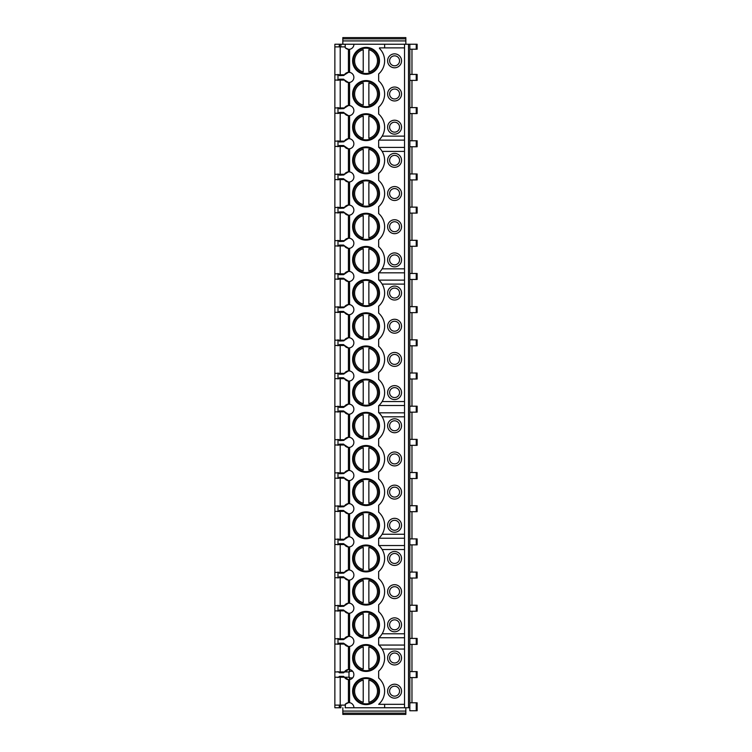 <?xml version="1.0" encoding="UTF-8"?>
<svg xmlns="http://www.w3.org/2000/svg" width="752" height="752" viewBox="0 0 752 752"><rect width="100%" height="100%" fill="white"/><g stroke="black" fill="none" stroke-linecap="round" stroke-linejoin="round"><path stroke-width="1.13" d="M340.919 707.764L334.866 707.764L340.919 707.764L340.919 705.113M348.684 702.659A5.123 5.123 0 0 0 345.431 704.098L345.196 707.764L353.938 707.764A5.142 5.142 0 0 0 349.595 702.688L349.595 679.62A5.095 5.095 0 0 0 349.595 669.562A5.095 5.095 0 0 0 344.341 672.128L348.43 669.506L349.595 669.562L349.595 646.438A5.095 5.095 0 0 0 349.595 636.38A5.095 5.095 0 0 0 344.341 638.956L339.237 638.956L339.237 639.623M408.515 707.764L408.515 44.236L409.84 44.236L409.84 707.764L409.84 702.791L417.134 702.791L417.134 710.753L409.84 710.753L409.84 707.764L353.938 707.764M342.827 713.14L405.854 713.14L405.854 714.4L342.827 714.4L342.827 707.764M342.827 711.082L405.854 711.082L405.854 707.764M405.854 713.14L405.854 711.082M411.964 74.429L411.964 49.209M411.964 107.602L411.964 80.398M411.964 140.774L411.964 113.571M411.964 173.956L411.964 146.753M411.964 207.129L411.964 179.925M411.964 240.311L411.964 213.107M411.964 273.484L411.964 246.28M411.964 306.666L411.964 279.453M411.964 339.838L411.964 312.635M411.964 373.011L411.964 345.807M411.964 406.193L411.964 378.989M411.964 439.365L411.964 412.162M411.964 472.547L411.964 445.334M411.964 505.72L411.964 478.516M411.964 538.893L411.964 511.689M411.964 572.075L411.964 544.871M411.964 605.247L411.964 578.044M411.964 638.429L411.964 611.226M411.964 671.602L411.964 644.398M411.964 702.791L411.964 677.571M384.629 707.764L384.629 704.323L378.651 704.323A17.446 17.446 0 0 0 378.651 678.031L378.651 671.141A17.446 17.446 0 0 0 378.651 644.859L378.651 637.969A17.446 17.446 0 0 0 378.651 611.677L378.651 604.787A17.446 17.446 0 0 0 378.651 578.504L378.651 571.614A17.446 17.446 0 0 0 378.651 545.322L378.651 538.441A17.446 17.446 0 0 0 378.651 512.15L378.651 505.259A17.446 17.446 0 0 0 378.651 478.977L378.651 472.087A17.446 17.446 0 0 0 378.651 445.795L378.651 438.905A17.446 17.446 0 0 0 378.651 412.622L378.651 405.732A17.446 17.446 0 0 0 378.651 379.44L378.651 372.56A17.446 17.446 0 0 0 378.651 346.268L378.651 339.378A17.446 17.446 0 0 0 378.651 313.095L378.651 306.205A17.446 17.446 0 0 0 378.651 279.913L378.651 273.023A17.446 17.446 0 0 0 378.651 246.741L378.651 239.85A17.446 17.446 0 0 0 378.651 213.559L378.651 206.678A17.446 17.446 0 0 0 378.651 180.386L378.651 173.496A17.446 17.446 0 0 0 378.651 147.213L378.651 140.323A17.446 17.446 0 0 0 378.651 114.031L378.651 107.141A17.446 17.446 0 0 0 378.651 80.859L378.651 73.969A17.446 17.446 0 0 0 379.459 48.429L379.459 47.884L384.629 47.884L384.629 44.236L353.938 44.236A5.142 5.142 0 0 1 349.595 49.312L348.43 49.322L348.43 72.333L349.595 72.38A5.095 5.095 0 0 0 344.341 74.956L348.43 72.333M349.595 613.265L348.43 613.312L348.43 636.333L349.595 636.38L349.595 613.265A5.095 5.095 0 0 0 349.595 603.207A5.095 5.095 0 0 0 344.341 605.774L348.43 603.16L348.43 580.14L349.595 580.093A5.095 5.095 0 0 0 349.595 570.025A5.095 5.095 0 0 0 344.341 572.601L348.43 569.978L348.43 546.958L349.595 546.911A5.095 5.095 0 0 0 349.595 536.853A5.095 5.095 0 0 0 344.341 539.419L339.237 539.428L339.237 540.096M349.595 513.738L348.43 513.785L348.43 536.806L349.595 536.853L349.595 513.738A5.095 5.095 0 0 0 349.595 503.68A5.095 5.095 0 0 0 344.341 506.246L348.43 503.624L348.43 480.613L349.595 480.556A5.095 5.095 0 0 0 349.595 470.498A5.095 5.095 0 0 0 344.341 473.064L348.43 470.451L348.43 447.431L349.595 447.384A5.095 5.095 0 0 0 349.595 437.326A5.095 5.095 0 0 0 344.341 439.892L348.43 437.279L348.43 414.258L349.595 414.202A5.095 5.095 0 0 0 349.595 404.144A5.095 5.095 0 0 0 344.341 406.719L339.237 406.719L339.237 407.387M349.595 381.029L348.43 381.076L348.43 404.097L349.595 404.144L349.595 381.029A5.095 5.095 0 0 0 349.595 370.971A5.095 5.095 0 0 0 344.341 373.537L348.43 370.924L348.43 347.903L349.595 347.856A5.095 5.095 0 0 0 349.595 337.798A5.095 5.095 0 0 0 344.341 340.365L348.43 337.742L348.43 314.721L349.595 314.674A5.095 5.095 0 0 0 349.595 304.616A5.095 5.095 0 0 0 344.341 307.183L348.43 304.569L348.43 281.549L349.595 281.502A5.095 5.095 0 0 0 349.595 271.444A5.095 5.095 0 0 0 344.341 274.01L339.237 274.019L339.237 274.677M349.595 248.32L348.43 248.376L348.43 271.387L349.595 271.444L349.595 248.32A5.095 5.095 0 0 0 349.595 238.262A5.095 5.095 0 0 0 344.341 240.837L348.43 238.215L348.43 215.194L349.595 215.147A5.095 5.095 0 0 0 349.595 205.089A5.095 5.095 0 0 0 344.341 207.655L348.43 205.042L348.43 182.022L349.595 181.975A5.095 5.095 0 0 0 349.595 171.907A5.095 5.095 0 0 0 344.341 174.483L348.43 171.86L348.43 148.84L349.595 148.793A5.095 5.095 0 0 0 349.595 138.735A5.095 5.095 0 0 0 344.341 141.301L348.43 138.688L348.43 115.667L349.595 115.62A5.095 5.095 0 0 0 349.595 105.562A5.095 5.095 0 0 0 344.341 108.128L348.43 105.506L348.43 82.494L349.595 82.438A5.095 5.095 0 0 0 349.595 72.38L349.595 49.312M379.487 60.827A13.433 13.433 0 0 0 366.045 47.385A13.433 13.433 0 0 0 352.613 60.827A13.433 13.433 0 0 0 366.045 74.26A13.433 13.433 0 0 0 379.487 60.827M379.487 94A13.433 13.433 0 0 0 366.045 80.567A13.433 13.433 0 0 0 352.613 94A13.433 13.433 0 0 0 366.045 107.433A13.433 13.433 0 0 0 379.487 94M379.487 127.173A13.433 13.433 0 0 0 366.045 113.74A13.433 13.433 0 0 0 352.613 127.173A13.433 13.433 0 0 0 366.045 140.615A13.433 13.433 0 0 0 379.487 127.173M379.487 160.355A13.433 13.433 0 0 0 366.045 146.913A13.433 13.433 0 0 0 352.613 160.355A13.433 13.433 0 0 0 366.045 173.787A13.433 13.433 0 0 0 379.487 160.355M379.487 193.527A13.433 13.433 0 0 0 366.045 180.095A13.433 13.433 0 0 0 352.613 193.527A13.433 13.433 0 0 0 366.045 206.969A13.433 13.433 0 0 0 379.487 193.527M379.487 226.709A13.433 13.433 0 0 0 366.045 213.267A13.433 13.433 0 0 0 352.613 226.709A13.433 13.433 0 0 0 366.045 240.142A13.433 13.433 0 0 0 379.487 226.709M379.487 259.882A13.433 13.433 0 0 0 366.045 246.449A13.433 13.433 0 0 0 352.613 259.882A13.433 13.433 0 0 0 366.045 273.314A13.433 13.433 0 0 0 379.487 259.882M379.487 293.054A13.433 13.433 0 0 0 366.045 279.622A13.433 13.433 0 0 0 352.613 293.054A13.433 13.433 0 0 0 366.045 306.496A13.433 13.433 0 0 0 379.487 293.054M379.487 326.236A13.433 13.433 0 0 0 366.045 312.794A13.433 13.433 0 0 0 352.613 326.236A13.433 13.433 0 0 0 366.045 339.669A13.433 13.433 0 0 0 379.487 326.236M379.487 359.409A13.433 13.433 0 0 0 366.045 345.976A13.433 13.433 0 0 0 352.613 359.409A13.433 13.433 0 0 0 366.045 372.851A13.433 13.433 0 0 0 379.487 359.409M379.487 392.591A13.433 13.433 0 0 0 366.045 379.149A13.433 13.433 0 0 0 352.613 392.591A13.433 13.433 0 0 0 366.045 406.024A13.433 13.433 0 0 0 379.487 392.591M379.487 425.764A13.433 13.433 0 0 0 366.045 412.331A13.433 13.433 0 0 0 352.613 425.764A13.433 13.433 0 0 0 366.045 439.206A13.433 13.433 0 0 0 379.487 425.764M379.487 458.946A13.433 13.433 0 0 0 366.045 445.504A13.433 13.433 0 0 0 352.613 458.946A13.433 13.433 0 0 0 366.045 472.378A13.433 13.433 0 0 0 379.487 458.946M379.487 492.118A13.433 13.433 0 0 0 366.045 478.686A13.433 13.433 0 0 0 352.613 492.118A13.433 13.433 0 0 0 366.045 505.551A13.433 13.433 0 0 0 379.487 492.118M379.487 525.291A13.433 13.433 0 0 0 366.045 511.858A13.433 13.433 0 0 0 352.613 525.291A13.433 13.433 0 0 0 366.045 538.733A13.433 13.433 0 0 0 379.487 525.291M379.487 558.473A13.433 13.433 0 0 0 366.045 545.031A13.433 13.433 0 0 0 352.613 558.473A13.433 13.433 0 0 0 366.045 571.905A13.433 13.433 0 0 0 379.487 558.473M379.487 591.645A13.433 13.433 0 0 0 366.045 578.213A13.433 13.433 0 0 0 352.613 591.645A13.433 13.433 0 0 0 366.045 605.087A13.433 13.433 0 0 0 379.487 591.645M379.487 624.827A13.433 13.433 0 0 0 366.045 611.385A13.433 13.433 0 0 0 352.613 624.827A13.433 13.433 0 0 0 366.045 638.26A13.433 13.433 0 0 0 379.487 624.827M379.487 658A13.433 13.433 0 0 0 366.045 644.567A13.433 13.433 0 0 0 352.613 658A13.433 13.433 0 0 0 366.045 671.433A13.433 13.433 0 0 0 379.487 658M379.487 691.173A13.433 13.433 0 0 0 366.045 677.74A13.433 13.433 0 0 0 352.613 691.173A13.433 13.433 0 0 0 366.045 704.615A13.433 13.433 0 0 0 379.487 691.173M408.515 44.236L404.529 44.236L404.529 707.764M378.717 60.827A12.671 12.671 0 0 1 366.045 73.499A12.671 12.671 0 0 1 353.374 60.827A12.671 12.671 0 0 1 366.045 48.147A12.671 12.671 0 0 1 378.717 60.827M368.865 71.919L368.865 49.726A11.449 11.449 0 0 1 368.865 71.919M363.225 71.919L363.225 49.726A11.449 11.449 0 0 0 363.225 71.919M378.717 94A12.671 12.671 0 0 1 366.045 106.671A12.671 12.671 0 0 1 353.374 94A12.671 12.671 0 0 1 366.045 81.329A12.671 12.671 0 0 1 378.717 94M368.865 105.092L368.865 82.908A11.449 11.449 0 0 1 368.865 105.092M363.225 105.092L363.225 82.908A11.449 11.449 0 0 0 363.225 105.092M378.717 127.173A12.671 12.671 0 0 1 366.045 139.853A12.671 12.671 0 0 1 353.374 127.173A12.671 12.671 0 0 1 366.045 114.501A12.671 12.671 0 0 1 378.717 127.173M368.865 138.274L368.865 116.081A11.449 11.449 0 0 1 368.865 138.274M363.225 138.274L363.225 116.081A11.449 11.449 0 0 0 363.225 138.274M378.717 160.355A12.671 12.671 0 0 1 366.045 173.026A12.671 12.671 0 0 1 353.374 160.355A12.671 12.671 0 0 1 366.045 147.683A12.671 12.671 0 0 1 378.717 160.355M368.865 171.447L368.865 149.263A11.449 11.449 0 0 1 368.865 171.447M363.225 171.447L363.225 149.263A11.449 11.449 0 0 0 363.225 171.447M378.717 193.527A12.671 12.671 0 0 1 366.045 206.198A12.671 12.671 0 0 1 353.374 193.527A12.671 12.671 0 0 1 366.045 180.856A12.671 12.671 0 0 1 378.717 193.527M368.865 204.619L368.865 182.435A11.449 11.449 0 0 1 368.865 204.619M363.225 204.619L363.225 182.435A11.449 11.449 0 0 0 363.225 204.619M378.717 226.709A12.671 12.671 0 0 1 366.045 239.38A12.671 12.671 0 0 1 353.374 226.709A12.671 12.671 0 0 1 366.045 214.029A12.671 12.671 0 0 1 378.717 226.709M368.865 237.801L368.865 215.617A11.449 11.449 0 0 1 368.865 237.801M363.225 237.801L363.225 215.617A11.449 11.449 0 0 0 363.225 237.801M378.717 259.882A12.671 12.671 0 0 1 366.045 272.553A12.671 12.671 0 0 1 353.374 259.882A12.671 12.671 0 0 1 366.045 247.211A12.671 12.671 0 0 1 378.717 259.882M368.865 270.974L368.865 248.79A11.449 11.449 0 0 1 368.865 270.974M363.225 270.974L363.225 248.79A11.449 11.449 0 0 0 363.225 270.974M378.717 293.054A12.671 12.671 0 0 1 366.045 305.735A12.671 12.671 0 0 1 353.374 293.054A12.671 12.671 0 0 1 366.045 280.383A12.671 12.671 0 0 1 378.717 293.054M368.865 304.156L368.865 281.962A11.449 11.449 0 0 1 368.865 304.156M363.225 304.156L363.225 281.962A11.449 11.449 0 0 0 363.225 304.156M378.717 326.236A12.671 12.671 0 0 1 366.045 338.908A12.671 12.671 0 0 1 353.374 326.236A12.671 12.671 0 0 1 366.045 313.565A12.671 12.671 0 0 1 378.717 326.236M368.865 337.328L368.865 315.144A11.449 11.449 0 0 1 368.865 337.328M363.225 337.328L363.225 315.144A11.449 11.449 0 0 0 363.225 337.328M378.717 359.409A12.671 12.671 0 0 1 366.045 372.09A12.671 12.671 0 0 1 353.374 359.409A12.671 12.671 0 0 1 366.045 346.738A12.671 12.671 0 0 1 378.717 359.409M368.865 370.501L368.865 348.317A11.449 11.449 0 0 1 368.865 370.501M363.225 370.501L363.225 348.317A11.449 11.449 0 0 0 363.225 370.501M378.717 392.591A12.671 12.671 0 0 1 366.045 405.262A12.671 12.671 0 0 1 353.374 392.591A12.671 12.671 0 0 1 366.045 379.91A12.671 12.671 0 0 1 378.717 392.591M368.865 403.683L368.865 381.499A11.449 11.449 0 0 1 368.865 403.683M363.225 403.683L363.225 381.499A11.449 11.449 0 0 0 363.225 403.683M378.717 425.764A12.671 12.671 0 0 1 366.045 438.435A12.671 12.671 0 0 1 353.374 425.764A12.671 12.671 0 0 1 366.045 413.092A12.671 12.671 0 0 1 378.717 425.764M368.865 436.856L368.865 414.672A11.449 11.449 0 0 1 368.865 436.856M363.225 436.856L363.225 414.672A11.449 11.449 0 0 0 363.225 436.856M378.717 458.946A12.671 12.671 0 0 1 366.045 471.617A12.671 12.671 0 0 1 353.374 458.946A12.671 12.671 0 0 1 366.045 446.265A12.671 12.671 0 0 1 378.717 458.946M368.865 470.038L368.865 447.844A11.449 11.449 0 0 1 368.865 470.038M363.225 470.038L363.225 447.844A11.449 11.449 0 0 0 363.225 470.038M378.717 492.118A12.671 12.671 0 0 1 366.045 504.789A12.671 12.671 0 0 1 353.374 492.118A12.671 12.671 0 0 1 366.045 479.447A12.671 12.671 0 0 1 378.717 492.118M368.865 503.21L368.865 481.026A11.449 11.449 0 0 1 368.865 503.21M363.225 503.21L363.225 481.026A11.449 11.449 0 0 0 363.225 503.21M378.717 525.291A12.671 12.671 0 0 1 366.045 537.971A12.671 12.671 0 0 1 353.374 525.291A12.671 12.671 0 0 1 366.045 512.62A12.671 12.671 0 0 1 378.717 525.291M368.865 536.383L368.865 514.199A11.449 11.449 0 0 1 368.865 536.383M363.225 536.383L363.225 514.199A11.449 11.449 0 0 0 363.225 536.383M378.717 558.473A12.671 12.671 0 0 1 366.045 571.144A12.671 12.671 0 0 1 353.374 558.473A12.671 12.671 0 0 1 366.045 545.802A12.671 12.671 0 0 1 378.717 558.473M368.865 569.565L368.865 547.381A11.449 11.449 0 0 1 368.865 569.565M363.225 569.565L363.225 547.381A11.449 11.449 0 0 0 363.225 569.565M378.717 591.645A12.671 12.671 0 0 1 366.045 604.317A12.671 12.671 0 0 1 353.374 591.645A12.671 12.671 0 0 1 366.045 578.974A12.671 12.671 0 0 1 378.717 591.645M368.865 602.737L368.865 580.553A11.449 11.449 0 0 1 368.865 602.737M363.225 602.737L363.225 580.553A11.449 11.449 0 0 0 363.225 602.737M378.717 624.827A12.671 12.671 0 0 1 366.045 637.499A12.671 12.671 0 0 1 353.374 624.827A12.671 12.671 0 0 1 366.045 612.147A12.671 12.671 0 0 1 378.717 624.827M368.865 635.919L368.865 613.726A11.449 11.449 0 0 1 368.865 635.919M363.225 635.919L363.225 613.726A11.449 11.449 0 0 0 363.225 635.919M378.717 658A12.671 12.671 0 0 1 366.045 670.671A12.671 12.671 0 0 1 353.374 658A12.671 12.671 0 0 1 366.045 645.329A12.671 12.671 0 0 1 378.717 658M368.865 669.092L368.865 646.908A11.449 11.449 0 0 1 368.865 669.092M363.225 669.092L363.225 646.908A11.449 11.449 0 0 0 363.225 669.092M378.717 691.173A12.671 12.671 0 0 1 366.045 703.853A12.671 12.671 0 0 1 353.374 691.173A12.671 12.671 0 0 1 366.045 678.501A12.671 12.671 0 0 1 378.717 691.173M368.865 702.274L368.865 680.081A11.449 11.449 0 0 1 368.865 702.274M363.225 702.274L363.225 680.081A11.449 11.449 0 0 0 363.225 702.274M387.609 691.173A6.965 6.965 0 0 1 394.574 684.207A6.965 6.965 0 0 1 401.549 691.173A6.965 6.965 0 0 1 394.574 698.147A6.965 6.965 0 0 1 387.609 691.173M387.609 658A6.965 6.965 0 0 1 394.574 651.035A6.965 6.965 0 0 1 401.549 658A6.965 6.965 0 0 1 394.574 664.965A6.965 6.965 0 0 1 387.609 658M389.602 691.173A4.973 4.973 0 0 1 394.574 686.2A4.973 4.973 0 0 1 399.556 691.173A4.973 4.973 0 0 1 394.574 696.155A4.973 4.973 0 0 1 389.602 691.173M389.602 658A4.973 4.973 0 0 1 394.574 653.027A4.973 4.973 0 0 1 399.556 658A4.973 4.973 0 0 1 394.574 662.973A4.973 4.973 0 0 1 389.602 658M387.609 127.173A6.965 6.965 0 0 1 394.574 120.207A6.965 6.965 0 0 1 401.549 127.173A6.965 6.965 0 0 1 394.574 134.147A6.965 6.965 0 0 1 387.609 127.173M387.609 94A6.965 6.965 0 0 1 394.574 87.035A6.965 6.965 0 0 1 401.549 94A6.965 6.965 0 0 1 394.574 100.965A6.965 6.965 0 0 1 387.609 94M387.609 60.827A6.965 6.965 0 0 1 394.574 53.853A6.965 6.965 0 0 1 401.549 60.827A6.965 6.965 0 0 1 394.574 67.793A6.965 6.965 0 0 1 387.609 60.827M387.609 259.882A6.965 6.965 0 0 1 394.574 252.916A6.965 6.965 0 0 1 401.549 259.882A6.965 6.965 0 0 1 394.574 266.847A6.965 6.965 0 0 1 387.609 259.882M387.609 226.709A6.965 6.965 0 0 1 394.574 219.734A6.965 6.965 0 0 1 401.549 226.709A6.965 6.965 0 0 1 394.574 233.675A6.965 6.965 0 0 1 387.609 226.709M387.609 193.527A6.965 6.965 0 0 1 394.574 186.562A6.965 6.965 0 0 1 401.549 193.527A6.965 6.965 0 0 1 394.574 200.493A6.965 6.965 0 0 1 387.609 193.527M387.609 160.355A6.965 6.965 0 0 1 394.574 153.389A6.965 6.965 0 0 1 401.549 160.355A6.965 6.965 0 0 1 394.574 167.32A6.965 6.965 0 0 1 387.609 160.355M387.609 392.591A6.965 6.965 0 0 1 394.574 385.626A6.965 6.965 0 0 1 401.549 392.591A6.965 6.965 0 0 1 394.574 399.556A6.965 6.965 0 0 1 387.609 392.591M387.609 359.409A6.965 6.965 0 0 1 394.574 352.444A6.965 6.965 0 0 1 401.549 359.409A6.965 6.965 0 0 1 394.574 366.374A6.965 6.965 0 0 1 387.609 359.409M387.609 326.236A6.965 6.965 0 0 1 394.574 319.271A6.965 6.965 0 0 1 401.549 326.236A6.965 6.965 0 0 1 394.574 333.202A6.965 6.965 0 0 1 387.609 326.236M387.609 293.054A6.965 6.965 0 0 1 394.574 286.089A6.965 6.965 0 0 1 401.549 293.054A6.965 6.965 0 0 1 394.574 300.029A6.965 6.965 0 0 1 387.609 293.054M387.609 525.291A6.965 6.965 0 0 1 394.574 518.325A6.965 6.965 0 0 1 401.549 525.291A6.965 6.965 0 0 1 394.574 532.266A6.965 6.965 0 0 1 387.609 525.291M387.609 492.118A6.965 6.965 0 0 1 394.574 485.153A6.965 6.965 0 0 1 401.549 492.118A6.965 6.965 0 0 1 394.574 499.084A6.965 6.965 0 0 1 387.609 492.118M387.609 458.946A6.965 6.965 0 0 1 394.574 451.971A6.965 6.965 0 0 1 401.549 458.946A6.965 6.965 0 0 1 394.574 465.911A6.965 6.965 0 0 1 387.609 458.946M387.609 425.764A6.965 6.965 0 0 1 394.574 418.798A6.965 6.965 0 0 1 401.549 425.764A6.965 6.965 0 0 1 394.574 432.729A6.965 6.965 0 0 1 387.609 425.764M387.609 624.827A6.965 6.965 0 0 1 394.574 617.853A6.965 6.965 0 0 1 401.549 624.827A6.965 6.965 0 0 1 394.574 631.793A6.965 6.965 0 0 1 387.609 624.827M387.609 591.645A6.965 6.965 0 0 1 394.574 584.68A6.965 6.965 0 0 1 401.549 591.645A6.965 6.965 0 0 1 394.574 598.611A6.965 6.965 0 0 1 387.609 591.645M387.609 558.473A6.965 6.965 0 0 1 394.574 551.507A6.965 6.965 0 0 1 401.549 558.473A6.965 6.965 0 0 1 394.574 565.438A6.965 6.965 0 0 1 387.609 558.473M389.602 624.827A4.973 4.973 0 0 1 394.574 619.845A4.973 4.973 0 0 1 399.556 624.827A4.973 4.973 0 0 1 394.574 629.8A4.973 4.973 0 0 1 389.602 624.827M389.602 591.645A4.973 4.973 0 0 1 394.574 586.673A4.973 4.973 0 0 1 399.556 591.645A4.973 4.973 0 0 1 394.574 596.627A4.973 4.973 0 0 1 389.602 591.645M389.602 558.473A4.973 4.973 0 0 1 394.574 553.491A4.973 4.973 0 0 1 399.556 558.473A4.973 4.973 0 0 1 394.574 563.445A4.973 4.973 0 0 1 389.602 558.473M389.602 525.291A4.973 4.973 0 0 1 394.574 520.318A4.973 4.973 0 0 1 399.556 525.291A4.973 4.973 0 0 1 394.574 530.273A4.973 4.973 0 0 1 389.602 525.291M389.602 492.118A4.973 4.973 0 0 1 394.574 487.146A4.973 4.973 0 0 1 399.556 492.118A4.973 4.973 0 0 1 394.574 497.091A4.973 4.973 0 0 1 389.602 492.118M389.602 458.946A4.973 4.973 0 0 1 394.574 453.964A4.973 4.973 0 0 1 399.556 458.946A4.973 4.973 0 0 1 394.574 463.918A4.973 4.973 0 0 1 389.602 458.946M389.602 425.764A4.973 4.973 0 0 1 394.574 420.791A4.973 4.973 0 0 1 399.556 425.764A4.973 4.973 0 0 1 394.574 430.746A4.973 4.973 0 0 1 389.602 425.764M389.602 392.591A4.973 4.973 0 0 1 394.574 387.609A4.973 4.973 0 0 1 399.556 392.591A4.973 4.973 0 0 1 394.574 397.564A4.973 4.973 0 0 1 389.602 392.591M389.602 359.409A4.973 4.973 0 0 1 394.574 354.436A4.973 4.973 0 0 1 399.556 359.409A4.973 4.973 0 0 1 394.574 364.391A4.973 4.973 0 0 1 389.602 359.409M389.602 326.236A4.973 4.973 0 0 1 394.574 321.254A4.973 4.973 0 0 1 399.556 326.236A4.973 4.973 0 0 1 394.574 331.209A4.973 4.973 0 0 1 389.602 326.236M389.602 293.054A4.973 4.973 0 0 1 394.574 288.082A4.973 4.973 0 0 1 399.556 293.054A4.973 4.973 0 0 1 394.574 298.036A4.973 4.973 0 0 1 389.602 293.054M389.602 259.882A4.973 4.973 0 0 1 394.574 254.909A4.973 4.973 0 0 1 399.556 259.882A4.973 4.973 0 0 1 394.574 264.854A4.973 4.973 0 0 1 389.602 259.882M389.602 226.709A4.973 4.973 0 0 1 394.574 221.727A4.973 4.973 0 0 1 399.556 226.709A4.973 4.973 0 0 1 394.574 231.682A4.973 4.973 0 0 1 389.602 226.709M389.602 193.527A4.973 4.973 0 0 1 394.574 188.555A4.973 4.973 0 0 1 399.556 193.527A4.973 4.973 0 0 1 394.574 198.509A4.973 4.973 0 0 1 389.602 193.527M389.602 160.355A4.973 4.973 0 0 1 394.574 155.373A4.973 4.973 0 0 1 399.556 160.355A4.973 4.973 0 0 1 394.574 165.327A4.973 4.973 0 0 1 389.602 160.355M389.602 127.173A4.973 4.973 0 0 1 394.574 122.2A4.973 4.973 0 0 1 399.556 127.173A4.973 4.973 0 0 1 394.574 132.155A4.973 4.973 0 0 1 389.602 127.173M389.602 94A4.973 4.973 0 0 1 394.574 89.027A4.973 4.973 0 0 1 399.556 94A4.973 4.973 0 0 1 394.574 98.973A4.973 4.973 0 0 1 389.602 94M389.602 60.827A4.973 4.973 0 0 1 394.574 55.845A4.973 4.973 0 0 1 399.556 60.827A4.973 4.973 0 0 1 394.574 65.8A4.973 4.973 0 0 1 389.602 60.827M404.529 136.131L382.148 136.131M378.886 140.116L404.529 140.116M382.148 151.396L404.529 151.396M404.529 147.411L378.886 147.411M378.886 272.826L404.529 272.826M404.529 268.84L382.148 268.84M382.148 284.106L404.529 284.106M404.529 280.12L378.886 280.12M404.529 401.549L382.148 401.549A17.446 17.446 0 0 1 378.886 405.525L404.529 405.525M382.148 416.805L404.529 416.805M404.529 412.829L378.886 412.829M378.886 538.235L404.529 538.235M404.529 534.249L382.148 534.249M382.148 549.515L404.529 549.515M404.529 545.529L378.886 545.529M378.886 637.762L404.529 637.762M404.529 633.786L382.148 633.786M382.148 649.042L404.529 649.042M404.529 645.066L378.886 645.066M404.529 47.884L384.629 47.884M345.196 47.714L345.196 44.236L334.866 44.236L353.938 44.236M409.84 44.236L417.134 44.236L417.134 49.209L409.84 49.209M404.529 44.236L384.629 44.236M342.827 44.236L342.827 37.6L405.854 37.6L405.854 44.236M342.827 40.918L405.854 40.918M339.265 44.236L339.265 46.887M334.866 707.764L334.866 44.236L334.866 707.764M339.265 707.764L339.265 705.113M352.66 677.909L349.454 677.909M348.994 677.242L348.994 671.931M349.454 671.273L352.66 671.273M339.237 141.978L339.237 141.31L344.331 141.31M348.721 148.858A5.095 5.095 0 0 1 344.341 146.226L339.237 146.217L339.237 145.559M348.721 281.558A5.095 5.095 0 0 1 344.341 278.936L339.237 278.926L339.237 278.259M348.721 414.267A5.095 5.095 0 0 1 344.341 411.635L339.237 411.635L339.237 410.968M348.721 546.977A5.095 5.095 0 0 1 344.341 544.345L339.237 544.335L339.237 543.677M348.721 646.504A5.095 5.095 0 0 1 344.341 643.872L339.237 643.862L339.237 643.204M349.595 679.62L348.43 679.667L344.341 677.044A5.095 5.095 0 0 0 348.721 679.676M343.852 672.626L344.341 672.128M343.542 672.814L339.49 672.814L337.996 671.621L339.49 672.814L343.542 672.814M344.341 677.044L343.542 676.358L339.49 676.358L343.542 676.358M339.49 676.358L337.996 677.561L339.49 676.358M348.43 105.506L349.595 105.562L349.595 82.438M348.43 138.688L349.595 138.735L349.595 115.62M348.43 171.86L349.595 171.907L349.595 148.793M348.43 205.042L349.595 205.089L349.595 181.975M348.43 238.215L349.595 238.262L349.595 215.147M348.43 304.569L349.595 304.616L349.595 281.502M348.43 337.742L349.595 337.798L349.595 314.674M348.43 370.924L349.595 370.971L349.595 347.856M348.43 437.279L349.595 437.326L349.595 414.202M348.43 470.451L349.595 470.498L349.595 447.384M348.43 503.624L349.595 503.68L349.595 480.556M348.43 569.978L349.595 570.025L349.595 546.911M348.43 603.16L349.595 603.207L349.595 580.093M349.511 702.678A5.142 5.142 0 0 0 349.426 702.669L348.43 702.678L348.43 679.667M349.595 646.438L348.43 646.494L348.43 669.506M348.721 82.504A5.095 5.095 0 0 1 344.341 79.872L348.43 82.494M344.341 79.872L343.542 79.186L339.49 79.186L343.542 79.186M339.49 79.186L337.996 80.379L339.49 79.186M337.996 74.41L339.49 75.642L343.852 75.454L339.49 75.642L337.986 74.382L337.996 80.379M343.852 75.454L344.341 74.956M348.43 49.322L345.431 47.902A5.123 5.123 0 0 0 348.684 49.341M348.43 115.667L344.341 113.044A5.095 5.095 0 0 0 348.721 115.676M344.341 113.044L343.542 112.358L339.49 112.358L343.542 112.358M339.49 112.358L337.996 113.561L339.49 112.358M337.996 107.592L339.49 108.814L343.852 108.626L339.49 108.814L337.986 107.555L337.996 113.561M343.852 108.626L344.341 108.128M343.542 145.54L339.49 145.54L337.996 146.734L339.49 145.54L343.542 145.54L348.43 148.84M337.996 140.793L339.49 141.987L343.852 141.808L339.49 141.987L337.996 140.793L337.996 146.734M343.852 141.808L344.341 141.301M348.43 182.022L344.341 179.399A5.095 5.095 0 0 0 348.721 182.031M344.341 179.399L343.542 178.713L339.49 178.713L343.542 178.713M339.49 178.713L337.996 179.916L339.49 178.713M337.996 173.975L339.49 175.169L343.852 174.981L339.49 175.169L337.996 173.975L337.996 179.916M343.852 174.981L344.341 174.483M348.43 215.194L344.341 212.581A5.095 5.095 0 0 0 348.721 215.213M344.341 212.581L343.542 211.895L339.49 211.895L343.542 211.895M339.49 211.895L337.996 213.089L339.49 211.895M337.996 207.12L339.49 208.342L343.852 208.163L339.49 208.342L337.986 207.091L337.996 213.089M343.852 208.163L344.341 207.655M348.43 248.376L344.341 245.754A5.095 5.095 0 0 0 348.721 248.386M344.341 245.754L343.542 245.067L339.49 245.067L343.542 245.067M339.49 245.067L337.996 246.261L339.49 245.067M337.996 240.32L339.49 241.524L343.852 241.336L339.49 241.524L337.996 240.32L337.996 246.261M343.852 241.336L344.341 240.837M348.43 271.387L343.542 274.696L339.49 274.696L337.986 273.437L337.996 279.443L339.49 278.249L343.542 278.249L339.49 278.249L337.996 279.443M343.542 278.249L348.43 281.549M337.996 273.474L339.49 274.696L343.852 274.508M348.43 314.721L344.341 312.108A5.095 5.095 0 0 0 348.721 314.74M344.341 312.108L343.542 311.422L339.49 311.422L343.542 311.422M339.49 311.422L337.996 312.616L339.49 311.422M337.996 306.675L339.49 307.869L343.852 307.69L339.49 307.869L337.996 306.675L337.996 312.616M343.852 307.69L344.341 307.183M348.43 347.903L344.341 345.281A5.095 5.095 0 0 0 348.721 347.913M344.341 345.281L343.542 344.595L339.49 344.595L343.542 344.595M339.49 344.595L337.996 345.798L339.49 344.595M337.996 339.819L339.49 341.051L343.852 340.863L339.49 341.051L337.986 339.791L337.996 345.798M343.852 340.863L344.341 340.365M348.43 381.076L344.341 378.463A5.095 5.095 0 0 0 348.721 381.095M344.341 378.463L343.542 377.777L339.49 377.777L343.542 377.777M339.49 377.777L337.996 378.97L339.49 377.777M337.996 373.03L339.49 374.223L343.852 374.045L339.49 374.223L337.996 373.03L337.996 378.97M343.852 374.045L344.341 373.537M348.43 404.097L343.542 407.405L339.49 407.405L337.986 406.146L337.996 412.143L339.49 410.949L343.542 410.949L339.49 410.949L337.996 412.143M343.542 410.949L348.43 414.258M337.996 406.174L339.49 407.405L343.852 407.217M348.43 447.431L344.341 444.817A5.095 5.095 0 0 0 348.721 447.449M344.341 444.817L343.542 444.131L339.49 444.131L343.542 444.131M339.49 444.131L337.996 445.325L339.49 444.131M337.996 439.384L339.49 440.578L343.852 440.399L339.49 440.578L337.996 439.384L337.996 445.325M343.852 440.399L344.341 439.892M348.43 480.613L344.341 477.99A5.095 5.095 0 0 0 348.721 480.622M344.341 477.99L343.542 477.304L339.49 477.304L343.542 477.304M339.49 477.304L337.996 478.498L339.49 477.304M337.996 472.557L339.49 473.751L343.852 473.572L339.49 473.751L337.996 472.557L337.996 478.498M343.852 473.572L344.341 473.064M348.43 513.785L344.341 511.163A5.095 5.095 0 0 0 348.721 513.795M344.341 511.163L343.542 510.476L339.49 510.476L343.542 510.476M339.49 510.476L337.996 511.68L339.49 510.476M337.996 505.739L339.49 506.933L343.852 506.745L339.49 506.933L337.996 505.739L337.996 511.68M343.852 506.745L344.341 506.246M348.43 536.806L343.542 540.105L339.49 540.105L337.996 538.911L337.996 544.852L339.49 543.658L343.542 543.658L339.49 543.658L337.996 544.852M343.542 543.658L348.43 546.958M337.996 538.911L339.49 540.105L343.852 539.927M348.43 580.14L344.341 577.517A5.095 5.095 0 0 0 348.721 580.149M344.341 577.517L343.542 576.831L339.49 576.831L343.542 576.831M339.49 576.831L337.996 578.025L339.49 576.831M337.996 572.084L339.49 573.287L343.852 573.099L339.49 573.287L337.996 572.084L337.996 578.025M343.852 573.099L344.341 572.601M348.43 613.312L344.341 610.699A5.095 5.095 0 0 0 348.721 613.331M344.341 610.699L343.542 610.013L339.49 610.013L343.542 610.013M339.49 610.013L337.996 611.207L339.49 610.013M337.996 605.266L339.49 606.46L343.852 606.281L339.49 606.46L337.996 605.266L337.996 611.207M343.852 606.281L344.341 605.774M348.43 636.333L343.542 639.642L339.49 639.642L337.996 638.439L337.996 644.379L339.49 643.186L343.542 643.186L339.49 643.186L337.996 644.379M343.542 643.186L348.43 646.494M337.996 638.439L339.49 639.642L343.852 639.454M345.196 704.286L348.43 702.678M345.196 46.887L334.866 46.887M340.205 46.887L340.205 74.758L338.062 74.758M337.996 74.758L334.866 74.758M344.454 74.758L340.205 74.758M344.454 80.069L338.071 80.069M337.996 80.069L334.866 80.069M340.205 80.069L340.205 107.931L338.062 107.931M337.996 107.931L334.866 107.931M344.454 107.931L340.205 107.931M344.454 113.242L338.071 113.242M337.996 113.242L334.866 113.242M340.205 113.242L340.205 141.113L338.071 141.113M337.996 141.113L334.866 141.113M344.454 141.113L340.205 141.113M344.454 146.414L338.071 146.414M337.996 146.414L334.866 146.414M340.205 146.414L340.205 174.285L338.071 174.285M337.996 174.285L334.866 174.285M344.454 174.285L340.205 174.285M344.454 179.596L338.071 179.596M337.996 179.596L334.866 179.596M340.205 179.596L340.205 207.467L338.062 207.467M337.996 207.467L334.866 207.467M344.454 207.467L340.205 207.467M344.454 212.769L338.071 212.769M337.996 212.769L334.866 212.769M340.205 212.769L340.205 240.64L338.071 240.64M337.996 240.64L334.866 240.64M344.454 240.64L340.205 240.64M344.454 245.951L338.071 245.951M337.996 245.951L334.866 245.951M340.205 245.951L340.205 273.813L338.062 273.813M337.996 273.813L334.866 273.813M344.454 273.813L340.205 273.813M344.454 279.124L338.071 279.124M337.996 279.124L334.866 279.124M340.205 279.124L340.205 306.995L338.071 306.995M337.996 306.995L334.866 306.995M344.454 306.995L340.205 306.995M344.454 312.306L338.071 312.306M337.996 312.306L334.866 312.306M340.205 312.306L340.205 340.167L338.062 340.167M337.996 340.167L334.866 340.167M344.454 340.167L340.205 340.167M344.454 345.478L338.071 345.478M337.996 345.478L334.866 345.478M340.205 345.478L340.205 373.349L338.071 373.349M337.996 373.349L334.866 373.349M344.454 373.349L340.205 373.349M344.454 378.651L338.071 378.651M337.996 378.651L334.866 378.651M340.205 378.651L340.205 406.522L338.062 406.522M337.996 406.522L334.866 406.522M344.454 406.522L340.205 406.522M344.454 411.833L338.071 411.833M337.996 411.833L334.866 411.833M340.205 411.833L340.205 439.694L338.071 439.694M337.996 439.694L334.866 439.694M344.454 439.694L340.205 439.694M344.454 445.005L338.071 445.005M337.996 445.005L334.866 445.005M340.205 445.005L340.205 472.876L338.071 472.876M337.996 472.876L334.866 472.876M344.454 472.876L340.205 472.876M344.454 478.187L338.071 478.187M337.996 478.187L334.866 478.187M340.205 478.187L340.205 506.049L338.071 506.049M337.996 506.049L334.866 506.049M344.454 506.049L340.205 506.049M344.454 511.36L338.071 511.36M337.996 511.36L334.866 511.36M340.205 511.36L340.205 539.231L338.071 539.231M337.996 539.231L334.866 539.231M344.454 539.231L340.205 539.231M344.454 544.533L338.071 544.533M337.996 544.533L334.866 544.533M340.205 544.533L340.205 572.404L338.071 572.404M337.996 572.404L334.866 572.404M344.454 572.404L340.205 572.404M344.454 577.715L338.071 577.715M337.996 577.715L334.866 577.715M340.205 577.715L340.205 605.586L338.071 605.586M337.996 605.586L334.866 605.586M344.454 605.586L340.205 605.586M344.454 610.887L338.071 610.887M337.996 610.887L334.866 610.887M340.205 610.887L340.205 638.758L338.071 638.758M337.996 638.758L334.866 638.758M344.454 638.758L340.205 638.758M344.454 644.069L338.071 644.069M337.996 644.069L334.866 644.069M340.205 644.069L340.205 671.931L334.866 671.931M349.454 669.543L349.454 671.931L340.205 671.931M349.454 679.639L349.454 677.242L334.866 677.242M340.205 677.242L340.205 705.113L334.866 705.113M345.196 705.113L340.205 705.113M416.232 74.429L416.232 80.398L417.134 80.398L417.134 74.429L409.84 74.429M416.232 80.398L409.84 80.398M416.232 107.602L416.232 113.571L417.134 113.571L417.134 107.602L409.84 107.602M416.232 113.571L409.84 113.571M416.232 140.774L416.232 146.753L417.134 146.753L417.134 140.774L409.84 140.774M416.232 146.753L409.84 146.753M416.232 173.956L416.232 179.925L417.134 179.925L417.134 173.956L409.84 173.956M416.232 179.925L409.84 179.925M416.232 207.129L416.232 213.107L417.134 213.107L417.134 207.129L409.84 207.129M416.232 213.107L409.84 213.107M416.232 240.311L416.232 246.28L417.134 246.28L417.134 240.311L409.84 240.311M416.232 246.28L409.84 246.28M416.232 273.484L416.232 279.453L417.134 279.453L417.134 273.484L409.84 273.484M416.232 279.453L409.84 279.453M416.232 306.666L416.232 312.635L417.134 312.635L417.134 306.666L409.84 306.666M416.232 312.635L409.84 312.635M416.232 339.838L416.232 345.807L417.134 345.807L417.134 339.838L409.84 339.838M416.232 345.807L409.84 345.807M416.232 373.011L416.232 378.989L417.134 378.989L417.134 373.011L409.84 373.011M416.232 378.989L409.84 378.989M416.232 406.193L416.232 412.162L417.134 412.162L417.134 406.193L409.84 406.193M416.232 412.162L409.84 412.162M416.232 439.365L416.232 445.334L417.134 445.334L417.134 439.365L409.84 439.365M416.232 445.334L409.84 445.334M416.232 472.547L416.232 478.516L417.134 478.516L417.134 472.547L409.84 472.547M416.232 478.516L409.84 478.516M416.232 505.72L416.232 511.689L417.134 511.689L417.134 505.72L409.84 505.72M416.232 511.689L409.84 511.689M416.232 538.893L416.232 544.871L417.134 544.871L417.134 538.893L409.84 538.893M416.232 544.871L409.84 544.871M416.232 572.075L416.232 578.044L417.134 578.044L417.134 572.075L409.84 572.075M416.232 578.044L409.84 578.044M416.232 605.247L416.232 611.226L417.134 611.226L417.134 605.247L409.84 605.247M416.232 611.226L409.84 611.226M416.232 638.429L416.232 644.398L417.134 644.398L417.134 638.429L409.84 638.429M416.232 644.398L409.84 644.398M416.232 671.602L416.232 677.571L417.134 677.571L417.134 671.602L409.84 671.602M416.232 677.571L409.84 677.571M384.629 704.323L404.529 704.323M416.232 702.791L416.232 710.753M342.827 38.86L405.854 38.86M340.919 44.236L340.919 46.887M339.594 44.236L339.594 46.887M339.594 707.764L339.594 705.113M416.232 44.236L416.232 49.209"/></g></svg>
